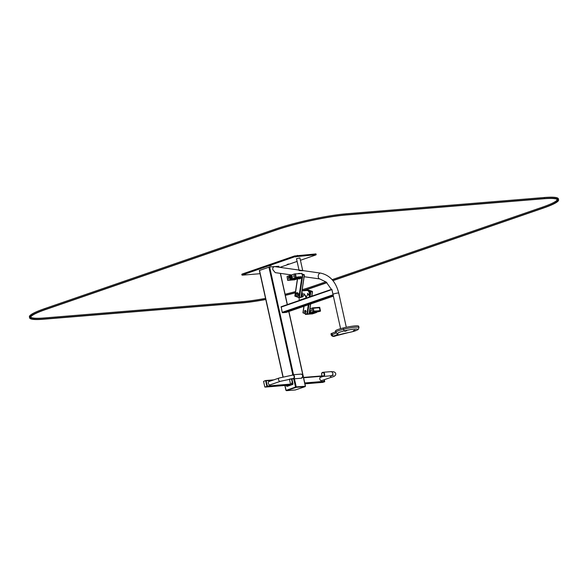 <?xml version="1.0" encoding="UTF-8"?>
<svg xmlns="http://www.w3.org/2000/svg" width="588" height="588" viewBox="0 0 588 588"><rect width="100%" height="100%" fill="white"/><g stroke="black" fill="none" stroke-linecap="round" stroke-linejoin="round"><path stroke-width="0.88" d="M305.157 386.272L296.22 386.875L286.26 390.358M278.756 266.298L269.635 266.959L259.492 270.458M300.439 260.271L315.565 255.052L316.175 254.722L315.999 253.92L294.595 255.956L242.41 273.957L241.8 274.287L241.977 275.081L242.543 275.14L260.065 273.699M316.175 254.722L294.772 256.758L241.977 275.081M279.873 267.356L297.102 261.417M313.014 255.501L314.573 255.074L313.014 255.501M287.172 264.409L288.73 263.983L287.172 264.409M269.679 265.842L271.237 265.423L269.679 265.842M243.836 274.758L245.394 274.331L243.836 274.758M295.514 256.934L297.072 256.508L295.514 256.934M291.567 274.949L275.257 272.641L272.898 269.789C272.428 268.157 272.972 267.099 274.522 266.599L320.614 273.111A2.94 1.977 -82 0 0 318.211 276.191A2.94 1.977 -82 0 0 319.791 278.94L304.143 276.728M333.242 295.205L331.83 289.281L333.168 295.25A2.94 0.367 167.5 0 0 332.962 295.448A2.94 0.367 167.5 0 0 333.249 295.536M331.566 289.347L281.182 306.716L282.189 312.331L282.556 312.706L286.282 312.375M297.168 294.184L297.197 294.588M301.828 292.287A2.991 2.19 85.3 0 1 301.144 296.889M301.857 292.074A3.094 2.264 85.3 0 1 301.122 297.043M302.034 290.884L306.855 290.487A3.094 2.264 85.3 0 1 308.957 291.92A3.094 2.264 85.3 0 1 309.156 295.058M301.379 295.316A2.477 1.815 -94.7 0 0 301.541 294.228M296.918 292.861L296.999 292.758A1.654 1.213 -94.7 0 0 296.859 292.758A1.654 1.213 -94.7 0 0 295.786 294.5A1.654 1.213 -94.7 0 0 297.124 296.043A1.654 1.213 -94.7 0 0 298.19 294.713A1.654 1.213 -94.7 0 0 297.447 292.912L296.918 292.861L296.771 293.838L297.219 293.985L297.359 293.015M296.984 294.007L296.955 294.816L296.984 294.007M297.146 294.147L297.183 294.625M297.249 293.794L296.771 293.838M301.299 295.83A2.58 1.889 -94.7 0 0 301.622 293.655M301.225 296.33A2.58 1.889 -94.7 0 0 301.74 292.875M304.268 274.897L302.35 275.118M300.983 297.278L298.844 297.432L294.963 295.992M297.256 296.036A1.661 1.22 -94.7 0 0 297.41 296.036A1.661 1.22 -94.7 0 0 298.469 294.786A1.661 1.22 -94.7 0 0 297.138 292.721A1.661 1.22 -94.7 0 0 296.984 292.743M289.186 276.698A0.617 0.456 85.3 0 1 289.149 277.918A0.617 0.456 85.3 0 1 289.186 276.698M302.342 275.088L304.165 274.89M302.291 274.868L304.29 274.765L302.092 273.979M300.262 273.369L298.351 273.501M295.08 296.212L298.814 297.601L300.806 297.454M308.921 291.832A2.58 1.889 85.3 0 1 309.178 294.992M303.055 312.684L306.943 314.124L309.075 313.963M308.399 291.126L310.846 291.839L312.36 291.589M304.562 311.214A1.029 0.757 85.3 0 1 306.061 311.405A1.029 0.757 85.3 0 1 305.392 312.5A1.029 0.757 85.3 0 1 304.562 311.214M305.062 312.177A0.72 0.529 -94.7 0 0 305.664 311.287A0.72 0.529 -94.7 0 0 304.768 310.978A0.72 0.529 -94.7 0 0 305.062 312.177M305.253 310.442A1.029 0.757 -94.7 0 0 305.422 312.493M308.898 314.146L306.907 314.293L303.173 312.897M307.303 290.509L306.561 290.141L308.538 290.104L312.257 291.369L310.295 291.53L307.796 290.678M312.257 291.582L310.839 291.81L308.355 291.082M335.652 331.492L334.778 332.161M347.332 327.068L342.591 328.133M306.546 297.969L306.532 297.918A5.16 3.778 -94.7 0 0 305.731 295.926L305.312 295.962A5.16 3.778 85.3 0 1 306.113 297.954L299.299 300.299A5.16 3.778 85.3 0 1 299.167 298.079L299.211 297.682M305.312 295.962L303.805 293.581A3.094 2.264 85.3 0 1 301.828 297.109L301.1 297.168M305.731 295.926L303.805 293.581M310.067 296.756A5.16 3.778 -94.7 0 0 309.509 295.617L309.09 295.654A5.16 3.778 85.3 0 1 309.678 296.889M309.09 295.654L307.583 293.272A3.094 2.264 85.3 0 1 306.127 296.675M309.509 295.617L307.583 293.272M302.761 270.752L299.13 270.598L296.492 258.683L299.917 257.919L302.724 270.583M286.378 390.41L296.234 387.014L305.076 386.375M286.422 390.608L296.279 387.213L305.084 386.581M286.407 390.285L286.407 390.682L296.227 387.338L305.157 386.632L295.338 389.962L286.407 390.682M286.319 390.27L295.573 387.058L305.025 386.265M322.356 382.413L324.356 381.781L324.061 379.775L324.209 381.832L322.503 382.391M320.732 377.209A1.808 1.205 71 0 0 320.445 377.261A1.808 1.205 71 0 0 319.806 379.062A1.808 1.205 71 0 0 321.621 380.671A1.808 1.205 71 0 0 321.879 380.532M331.507 375.739A2.065 1.514 -94.7 0 0 332.845 373.556A2.065 1.514 -94.7 0 0 331.169 371.623L322.981 372.3A2.065 1.514 -94.7 0 0 321.702 373.637A2.065 1.514 -94.7 0 0 322.158 375.835A2.065 1.514 -94.7 0 0 323.319 376.408A2.065 1.514 -94.7 0 0 324.598 375.07A2.065 1.514 -94.7 0 0 324.15 372.873A2.065 1.514 -94.7 0 0 322.981 372.3C321.562 372.483 321.254 373.652 322.062 375.805L323.319 376.408L331.507 375.739M324.392 379.657L324.701 381.752L322.437 382.435M288.627 385.177L290.531 384.111L289.414 379.076M290.531 384.111L267.297 386.022L266.144 380.826L272.523 380.304M269.216 381.443A1.808 1.205 71 0 0 268.929 381.487A1.808 1.205 71 0 0 268.378 383.589A1.808 1.205 71 0 0 270.105 384.905A1.808 1.205 71 0 0 270.362 384.758M265.445 387.088L267.092 386.522L290.332 384.611M291.45 378.76L292.559 383.736A0.617 0.456 85.3 0 1 292.251 384.486L287.032 386.287A0.617 0.456 85.3 0 1 286.466 385.838L286.363 385.368M287.503 385.272A0.544 0.397 85.3 0 1 286.724 385.338M291.861 384.111A0.544 0.397 85.3 0 1 291.699 383.053A0.544 0.397 85.3 0 1 291.861 384.111M291.001 378.819A0.544 0.397 85.3 0 1 290.332 378.922M291.868 378.709L292.978 383.707A0.617 0.456 85.3 0 1 292.677 384.456L287.459 386.257A0.617 0.456 85.3 0 1 287.289 386.265M291.993 384.03A0.544 0.397 85.3 0 1 291.913 383.119M292.471 375.144A1.757 1.286 85.3 0 1 292.699 375.093L292.839 375.085A1.757 1.286 85.3 0 1 294.265 376.724A1.757 1.286 85.3 0 1 293.125 378.576L280.307 381.333A1.757 1.176 71 0 1 280.116 381.369A1.757 1.176 71 0 1 278.587 379.914A1.757 1.176 71 0 1 279.168 378.01L292.699 375.093A1.757 1.286 85.3 0 1 294.11 376.577A1.757 1.286 85.3 0 1 293.221 378.54A1.757 1.286 85.3 0 1 292.986 378.591M292.038 375.159A2.065 1.514 85.3 0 1 292.817 374.776A2.065 1.514 85.3 0 1 294.492 376.71A2.065 1.514 85.3 0 1 293.155 378.885A2.065 1.514 85.3 0 1 292.346 378.65M265.298 387.125L267.342 386.22L266.099 380.627L265.614 380.502M266.886 386.5L265.585 380.502L263.571 381.406L264.813 387L267.239 386.47M292.052 383.949L291.986 383.185M289.7 277.874A1.448 1.058 -94.7 0 0 290.722 278.616A1.448 1.058 -94.7 0 0 291.655 277.088A1.448 1.058 -94.7 0 0 290.487 275.735A1.448 1.058 -94.7 0 0 290.288 275.779A1.448 1.058 -94.7 0 0 289.597 276.639M289.539 277.889A1.654 1.213 -94.7 0 0 290.737 278.822A1.654 1.213 -94.7 0 0 291.81 277.08A1.654 1.213 -94.7 0 0 290.465 275.529A1.654 1.213 -94.7 0 0 290.244 275.581A1.654 1.213 -94.7 0 0 289.436 276.654M301.1 277.661A2.374 1.735 85.3 0 1 299.755 278.808L298.844 278.881A2.374 1.735 85.3 0 1 298.072 278.705M288.024 280.292L291.721 279.021L287.995 280.307M290.737 278.822L291.295 278.778A1.654 1.213 -94.7 0 0 291.516 278.727L291.516 278.727A1.654 1.213 -94.7 0 0 292.346 276.882A1.654 1.213 -94.7 0 0 291.023 275.485A1.654 1.213 -94.7 0 0 290.81 275.529L290.803 275.507M295.279 277.756L291.582 279.028L295.279 277.756L294.434 273.957L287.047 276.507L287.672 280.417M288.385 277.279L288.715 278.778L288.385 277.279M288.752 280.042L288.274 280.204M289.619 279.741L289.414 280.278L288.884 279.998M290.347 279.491L290.112 280.219L289.539 279.866M291.913 279.682L290.465 280.189L290.237 279.807M296.058 278.389L296.256 279.293L295.624 278.837L295.558 279.351L294.919 278.896L294.86 279.41L294.221 278.955L293.809 279.491L293.522 279.006L293.265 279.954L292.001 279.682M294.154 279.469L293.963 279.903L293.39 279.55M294 279.631L294.316 279.873L294.088 279.491M293.294 279.69L293.963 279.903M292.596 279.748L293.265 279.954M291.898 279.8L292.567 280.013M291.023 279.873L291.861 280.072M290.149 279.947L290.986 280.145M289.45 280.006L290.112 280.219M288.745 280.064L289.414 280.278M288.127 280.255L288.715 280.329M294.169 279.925L298.858 278.433L294.316 279.873L294.184 279.278M297.616 277.859A1.654 1.213 -94.7 0 0 298.439 278.19A1.654 1.213 -94.7 0 0 298.653 278.146L302.416 277.168L302.261 276.779M297.749 277.83A1.654 1.213 -94.7 0 0 298.506 278.183M293.934 276.977L293.603 275.485L293.934 276.977M294.434 273.957L301.556 273.545M300.475 277.198L300.189 276.713L299.454 277.315L299.314 276.779L299.248 277.293L298.439 276.852L298.028 277.396L297.741 276.911L297.33 277.455L296.337 277.029L296.279 277.543L295.433 273.743M299.248 277.293L298.726 277.338M298.41 277.095L298.528 277.771L297.69 277.573M301.872 277.08L300.887 276.654L300.828 277.168M302.43 277.073L302.291 276.536L302.225 277.051M299.601 277.264L300.123 277.227M302.776 277.044L301.732 273.229L302.776 277.044L298.653 278.146A1.654 1.213 -94.7 0 0 299.189 277.734M290.2 276.588A0.786 0.573 85.3 0 1 291.178 277.132A0.786 0.573 85.3 0 1 290.303 277.823M290.582 276.397A0.786 0.573 85.3 0 1 290.612 276.389A0.786 0.573 -94.7 0 1 290.729 277.955A0.786 0.573 85.3 0 1 290.707 277.955M289.737 276.625A1.279 0.933 85.3 0 1 291.538 277.102A1.279 0.933 85.3 0 1 289.833 277.859M290.737 278.447A1.279 0.933 85.3 0 1 289.899 277.852M289.796 276.625A1.279 0.933 85.3 0 1 290.531 275.897M296.256 279.293L295.588 279.079M295.558 279.351L294.889 279.138L295.022 279.719M294.86 279.41L294.191 279.197M293.456 279.521L292.618 279.322M293.309 279.572L292.787 279.616M292.934 279.565L292.648 279.079L292.434 279.645L291.744 279.396M292.581 279.594L291.913 279.69M292.06 279.638L291.773 279.153L291.707 279.668L291.045 279.454M291.707 279.668L291.214 279.748M291.361 279.697L291.089 279.234M291.067 279.241L291.009 279.726L290.34 279.513M291.009 279.726L290.516 279.8M290.31 279.785L289.722 279.704M301.247 277.168L301.188 277.595L300.666 277.33M301.328 277.543L300.836 277.624M300.983 277.573L300.755 277.191M300.681 277.22L300.483 277.654L299.968 277.389M300.63 277.602L300.137 277.683M300.284 277.632L300.056 277.249M299.976 277.271L299.784 277.705L299.263 277.448M299.931 277.661L299.439 277.734M299.579 277.69L299.292 277.205L299.233 277.712L298.564 277.507M299.233 277.712L298.733 277.793M298.528 277.771L297.859 277.867M298.006 277.815L297.719 277.33L297.513 277.896L296.815 277.646M297.653 277.845L296.984 277.94M297.131 277.889L296.903 277.507M296.83 277.536L296.639 277.97L296.117 277.705M296.778 277.918L296.286 277.999M296.433 277.948L296.205 277.565M296.131 277.587L294.794 277.955M296.08 277.977L295.588 278.05M295.382 278.036L294.889 278.109M294.691 277.992L294.184 278.168L294.684 278.087M316.932 311.772A1.654 1.213 85.3 0 1 316.403 312.184L320.306 311.199L320.041 310.582L319.975 311.096L319.335 310.633L319.277 311.148L318.637 310.692L318.571 311.206L317.939 310.751L317.351 311.309L317.064 310.824L316.476 311.383L316.19 310.898L316.124 311.412L315.491 310.949L315.425 311.464L314.786 311.008L314.374 311.552L314.088 311.067L314.021 311.581L310.052 312.86M320.004 310.824L320.166 311.214L316.403 312.184A1.654 1.213 85.3 0 1 316.182 312.228A1.654 1.213 85.3 0 1 315.366 311.897M320.181 311.111L319.306 307.59M319.512 307.384L319.416 307.781L318.784 307.326L318.718 307.84L318.079 307.384L318.02 307.899L317.38 307.436L317.322 307.95L316.506 307.509L316.44 308.024L315.631 307.583L315.565 308.097L314.933 307.642L314.867 308.156L314.235 307.7L314.168 308.215L313.529 307.759L313.47 308.266L313.184 307.781L309.95 308.766M319.306 310.883L319.975 311.096M318.608 310.942L319.277 311.148M317.91 310.993L318.571 311.206M317.035 311.067L317.873 311.265M316.16 311.14L316.998 311.339M315.455 311.199L316.124 311.412M314.756 311.258L315.425 311.464M314.058 311.309L314.727 311.522M315.44 311.618L316.131 311.868L316.476 311.383M313.184 307.781L314.021 311.581L310.016 312.838M311.353 309.523L311.537 311.074L311.353 309.523M312.772 313.757L316.609 312.471L311.919 313.963L312.772 313.757L312.647 313.198L313.308 313.389L313.367 312.875L314.007 313.338L313.801 312.426M316.256 312.221A1.654 1.213 85.3 0 1 315.491 311.875M309.486 313.441L309.611 314.117M310.368 313.367L311.008 313.999L309.751 313.72M311.243 313.294L311.714 313.941L311.133 313.588M306.399 314.117L305.745 314.345M306.488 314.154L306.025 314.249M307.09 314.337L306.532 314.168M306.458 314.374L305.878 314.301M311.714 313.941L311.045 313.727M311.008 313.999L310.346 313.786M310.31 314.058L309.648 313.845M305.775 314.337L306.341 314.102M312.426 312.132L311.934 312.213L312.441 312.037M312.544 312L313.169 311.787M312.632 312.154L313.132 312.074M313.161 311.802L313.874 311.633M313.338 312.096L313.83 312.015M313.867 311.75L314.58 311.574M313.955 311.603L314.183 311.985M314.036 312.037L314.529 311.956M314.565 311.691L315.403 311.89L315.469 311.375L316.278 311.816M314.654 311.544L314.881 311.927M314.734 311.978L315.403 311.89M316.315 311.544L316.976 311.758L317.042 311.243L317.682 311.699L317.726 311.317M316.484 311.838L316.976 311.758M317.182 311.78L317.682 311.699M317.711 311.434L318.424 311.258M317.807 311.287L318.027 311.669M317.887 311.721L318.38 311.64M318.409 311.375L319.078 311.589L318.997 311.214M318.505 311.228L318.733 311.611M318.586 311.662L319.078 311.589M309.207 313.764L309.501 313.367M310.332 313.639L309.663 313.727L310.398 313.125L311.559 313.536L311.971 312.992L312.603 313.448L312.669 312.934L312.956 313.419M309.589 313.308L309.803 313.676M312.11 313.529L312.603 313.448M312.809 313.47L313.308 313.389M313.514 313.411L314.007 313.338M353.373 330.603L355.108 330.133L353.373 330.603M336.784 335.204L338.519 334.734L336.784 335.204M344.833 331.309L346.567 330.831L344.833 331.309M335.674 331.566A12.789 1.602 -12.5 0 1 331.911 333.322A3.094 0.39 167.5 0 0 330.971 333.83L331.257 335.123C332.176 336.556 333.712 336.792 335.844 335.829A1.551 1.044 -109.2 0 1 335.667 335.866A14.34 1.793 -12.5 0 1 348.294 332.617A8.048 1.007 167.5 0 0 357.555 329.802A11.914 1.492 167.5 0 0 344.142 330.904A8.048 1.007 167.5 0 0 337.762 333.484A14.34 1.793 -12.5 0 1 333.572 336.035L335.667 335.866M343.26 327.972L343.546 329.265A13.465 1.683 167.5 0 1 358.981 327.553L358.695 326.259A13.465 1.683 167.5 0 0 343.26 327.972A9.592 1.198 167.5 0 0 335.527 330.904L336.667 333.33A1.551 1.521 -60.5 0 0 337.762 333.484M265.791 299.505A51.582 6.461 -12.5 0 1 241.543 302.967L43.74 319.211A51.582 6.461 -12.5 0 1 29.62 317.88A51.582 6.461 -12.5 0 1 44.982 309.589L275.449 230.121A51.582 6.461 -12.5 0 1 346.677 214.752L544.481 198.509A51.582 6.461 -12.5 0 1 558.6 199.839A51.582 6.461 -12.5 0 1 543.239 208.13L332.94 280.638M29.62 317.88L29.4 316.881A51.582 6.461 -12.5 0 1 44.761 308.59L275.221 229.122A51.582 6.461 -12.5 0 1 346.457 213.753L544.26 197.509A51.582 6.461 -12.5 0 1 558.38 198.84L558.6 199.839M326.913 282.718L312.779 287.598A51.582 6.461 -12.5 0 1 302.482 290.847M295.33 292.839A51.582 6.461 -12.5 0 1 285.334 295.36M332.83 280.498L542.54 208.189A50.553 6.328 167.5 0 0 557.593 200.06A50.553 6.328 167.5 0 0 543.753 198.759L345.957 215.002A50.553 6.328 167.5 0 0 276.147 230.062L45.688 309.531A50.553 6.328 167.5 0 0 30.627 317.652A50.553 6.328 167.5 0 0 44.468 318.961L242.263 302.717A50.553 6.328 167.5 0 0 265.761 299.373M30.679 317.116A50.553 6.328 167.5 0 0 44.247 317.961L242.043 301.717A50.553 6.328 167.5 0 0 265.541 298.373M285.084 294.235A50.553 6.328 167.5 0 0 295.514 291.589M302.21 289.708A50.553 6.328 167.5 0 0 311.853 286.65L325.914 281.806M285.305 295.235A50.553 6.328 167.5 0 0 295.352 292.692M302.048 290.825A50.553 6.328 167.5 0 0 312.074 287.65L326.774 282.585M332.117 279.668L542.312 207.189A50.553 6.328 167.5 0 0 557.321 199.597M259.499 270.362L283.107 376.849M285.018 385.478L286.084 390.278M268.922 267.114L292.795 374.776M293.691 378.841L295.507 387.029M269.635 266.959L293.522 374.718M294.426 378.782L296.22 386.875M278.734 266.217L278.962 267.231M280.322 273.361L287.253 304.628M288.781 311.522L305.319 386.125M242.41 273.957L242.594 274.75M294.595 255.956L294.772 256.758M297.447 255.346L297.624 256.147M315.433 253.869L315.616 254.67M333.117 294.941L332.984 294.36A2.94 0.367 -12.5 0 1 333.866 293.89A2.94 0.367 -12.5 0 1 336.946 293.14A2.94 0.367 -12.5 0 1 338.725 293.089C335.88 281.792 329.839 275.133 320.614 273.111M281.035 307.134L331.772 289.634M282.189 312.331L332.918 294.831M282.556 312.706L333.168 295.25L340.592 328.67M286.194 312.404L333.381 296.139L286.238 312.397M297.55 278.888L294.97 296.249M301.828 277.411L298.814 297.601M304.29 275.022L300.96 297.388M302.754 275.155L302.592 276.228M302.445 277.198L299.424 297.513M306.907 314.293L308.332 304.782M309.656 295.867L310.266 291.766M303.063 312.941L304.047 306.252M307.48 314.374L308.95 304.562M310.119 296.742L310.846 291.839M309.06 314.08L310.552 304.011M311.721 296.19L312.382 291.714M306.532 297.918L306.113 297.954M286.525 390.608L286.437 390.212M295.661 387.463L295.573 387.058M296.227 387.338L296.139 386.941M305.047 386.61L304.959 386.213M304.753 382.95L324.407 381.333M303.599 377.753L322.496 376.202M304.856 383.42L324.209 381.832M303.526 377.423L322.143 375.894L303.526 377.423M304.944 383.832L322.614 382.384M330.155 375.85A1.757 1.176 71 0 0 331.632 377.136A1.757 1.176 71 0 0 331.823 377.099C338.071 375.894 336.101 370.668 331.338 371.925M323.79 373.115A1.757 1.286 -94.7 0 0 321.974 373.152A1.757 1.286 -94.7 0 0 322.092 375.629A1.757 1.286 -94.7 0 0 323.914 375.592A1.757 1.286 -94.7 0 0 323.79 373.115M273.788 379.87L266.033 380.502L273.81 379.863M288.737 385.162L265.497 387.073L288.679 385.177M287.032 386.287L287.459 386.257M292.251 384.486L292.677 384.456M292.559 383.736L292.978 383.707M279.359 377.974A1.757 1.176 71 0 0 279.168 378.01L268.679 381.634M292.817 374.776L301.005 374.1A2.065 1.514 85.3 0 1 302.636 376.79A2.065 1.514 85.3 0 1 301.343 378.216L293.155 378.885M299.314 278.278A2.065 1.514 85.3 0 1 298.41 278.587M300.049 278.021A2.374 1.735 85.3 0 1 298.844 278.881L298.043 278.712M287.047 276.507L287.885 280.307M290.362 276.573A0.669 0.492 85.3 0 1 291.067 277.426A0.669 0.492 85.3 0 1 290.465 277.808M290.472 277.734A0.617 0.456 85.3 0 1 290.803 276.61A0.617 0.456 85.3 0 1 290.472 277.734M290.92 277.668A0.617 0.456 85.3 0 1 290.832 276.639M289.619 276.639L290.501 275.735A1.448 1.058 85.3 0 0 289.634 276.632A1.389 1.022 85.3 0 1 290.972 275.912A1.389 1.022 85.3 0 1 291.552 277.749A1.389 1.022 85.3 0 1 290.229 278.447A1.389 1.022 85.3 0 1 289.744 277.867L290.237 278.484A1.448 1.058 85.3 0 1 289.737 277.867M290.737 278.616A1.448 1.058 85.3 0 1 290.251 278.491L290.751 278.616M309.251 313.47A2.374 1.735 -94.7 0 0 310.413 311.772A2.374 1.735 -94.7 0 0 309.847 309.486M312.184 308.002L313.029 311.794M305.635 314.345L305.517 313.823M344.142 330.904L343.546 329.265A9.592 1.198 167.5 0 0 335.814 332.198M336.049 332.757A12.789 1.602 -12.5 0 1 332.198 334.623A1.551 1.022 71.1 0 0 333.572 336.035M331.911 333.322L332.198 334.623A3.094 0.39 167.5 0 0 331.257 335.123M336.005 335.748A1.551 1.044 -109.2 0 1 335.844 335.829L348.294 332.617M358.981 327.553L358.21 329.493A1.551 1.492 -129.9 0 1 357.555 329.802M346.677 214.752L346.457 213.753M275.449 230.121L275.221 229.122M544.481 198.509L544.26 197.509M44.982 309.589L44.761 308.59M44.468 318.961L44.247 317.961M242.263 302.717L242.043 301.717M312.074 287.65L311.853 286.65M542.54 208.189L542.312 207.189M259.345 270.451L282.946 376.893M284.849 385.493L285.93 390.358M278.874 266.232L279.102 267.246M280.461 273.383L287.378 304.584M288.906 311.478L305.459 386.14M346.281 327.156L338.725 293.089M332.984 294.36L332.69 293.147M331.389 289.406L326.266 282.115L319.791 278.94M281.182 306.716L331.625 289.325M297.285 292.721L296.859 292.758M297.557 296.014L297.124 296.043M304.4 274.986L301.078 297.344M297.396 278.94L294.853 296.029M289.149 277.918L290.839 277.779M289.046 276.683L290.737 276.544M302.945 312.72L303.9 306.304M309.17 314.036L310.662 303.974M311.831 296.154L312.5 291.677M304.951 383.839L322.555 382.391M321.335 380.715L331.823 377.099M320.188 377.4L323.069 376.408M331.625 375.416L333.315 375.394L332.771 375.056M286.951 386.309L287.37 386.272M269.819 384.949L280.307 381.333M301.005 374.1C303.173 374.865 303.283 376.232 301.343 378.216M291.023 275.485L290.465 275.529M298.439 278.19L292.78 278.653M290.582 276.558L290.685 277.793M291.075 276.514L290.972 277.698M310.523 312.698L316.182 312.228M309.854 309.42L309.891 309.457C310.934 311.736 310.604 313.103 308.891 313.558M319.681 307.289L320.519 311.081M305.422 314.462L305.26 313.727M358.21 329.493C356.357 330.669 353.043 331.72 348.258 332.639"/></g></svg>
